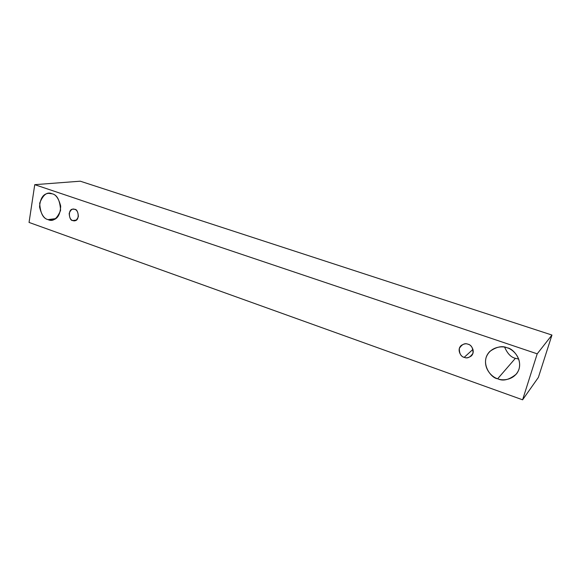 <?xml version="1.0" encoding="UTF-8"?>
<svg xmlns="http://www.w3.org/2000/svg" width="581" height="581" viewBox="0 0 581 581"><rect width="100%" height="100%" fill="white"/><g stroke="black" fill="none" stroke-linecap="round" stroke-linejoin="round"><path stroke-width="0.87" d="M551.95 335.048L80.28 181.192L34.751 184.671L537.207 353.829L551.95 335.048L537.207 353.829L522.602 399.808L29.05 222.436L34.751 184.671L80.28 181.192L551.95 335.048L538.376 377.418L522.602 399.808L538.376 377.418L551.95 335.048M537.207 353.829L34.751 184.671L29.05 222.436L522.602 399.808L537.207 353.829M48.056 219.618C43.081 218.55 40.292 213.06 39.69 203.154C43.132 194.606 47.272 191.483 52.101 193.785C57.163 194.809 59.988 200.343 60.584 210.387C57.025 218.95 52.849 222.022 48.056 219.618L52.101 220.068C57.425 219.349 60.286 214.694 60.693 206.088C58.717 198.528 55.849 194.424 52.101 193.785L48.521 193.342C43.19 193.8 40.198 198.339 39.552 206.967C41.411 214.687 44.243 218.899 48.056 219.618L55.841 218.601L48.056 219.618M497.685 378.747C492.557 377.512 483.138 369.109 486.065 357.707C489.906 346.596 502.311 345.586 507.198 347.83C512.384 348.97 522.116 357.526 519.022 369.117C514.948 380.337 502.456 381.027 497.685 378.747C503.023 381.47 509.261 379.887 516.407 373.997C525.413 362.457 513.415 348.23 507.198 347.83C502.376 345.513 496.595 346.712 489.848 351.418C479.085 362.239 491.01 378.463 497.685 378.747L515.398 358.303L518.775 359.087L515.398 358.303C511.084 357.38 507.496 353.669 504.642 347.162C507.496 353.669 511.084 357.38 515.398 358.303L497.685 378.747M464.219 357.337C460.922 356.545 459.295 353.582 459.331 348.447C462.033 344.221 464.953 342.819 468.075 344.25C471.402 345.027 473.043 348.004 472.999 353.183C470.254 357.409 467.327 358.789 464.219 357.337C466.129 358.288 468.468 357.845 471.249 356C476.021 351.512 470.944 344.264 468.075 344.25C466.245 343.364 463.987 343.749 461.292 345.412C456.238 349.733 461.256 357.337 464.219 357.337L472.985 349.348L464.219 357.337M72.85 220.54C70.65 220.076 69.429 217.679 69.183 213.365C70.729 209.668 72.567 208.325 74.688 209.349C76.903 209.814 78.137 212.21 78.377 216.553C76.808 220.257 74.964 221.586 72.85 220.54L74.666 220.736C80.193 220.78 78.391 208.659 74.688 209.349L72.966 209.16C67.432 208.986 69.095 221.201 72.85 220.54L76.343 220.068L72.85 220.54"/></g></svg>
